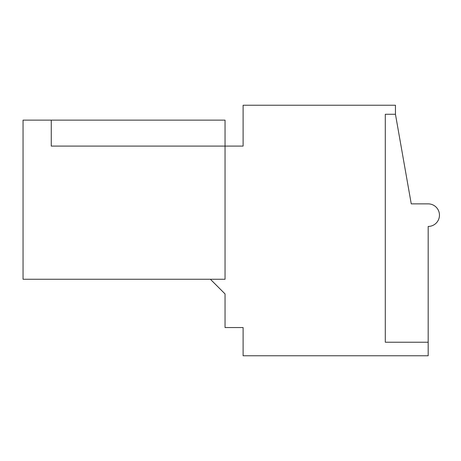 <?xml version="1.0" encoding="UTF-8"?>
<svg xmlns="http://www.w3.org/2000/svg" width="461" height="461" viewBox="0 0 461 461"><rect width="100%" height="100%" fill="white"/><g stroke="black" fill="none" stroke-linecap="round" stroke-linejoin="round"><path stroke-width="0.69" d="M51.263 120.131L23.05 120.131L23.05 279.251L225.049 279.251L225.049 120.131L51.263 120.131L51.263 146.091L51.263 120.131M210.377 279.251L225.049 293.922L225.049 327.552L243.108 327.552L243.108 355.765L428.177 355.765L428.177 226.437A11.283 11.283 0 0 0 439.46 215.154A11.283 11.283 0 0 0 428.177 203.866L411.252 203.866L395.452 114.27L395.452 105.235L243.108 105.235L243.108 146.091L51.263 146.091L225.049 146.091M428.177 342.223L385.298 342.223L385.298 114.27L395.452 114.27"/></g></svg>
